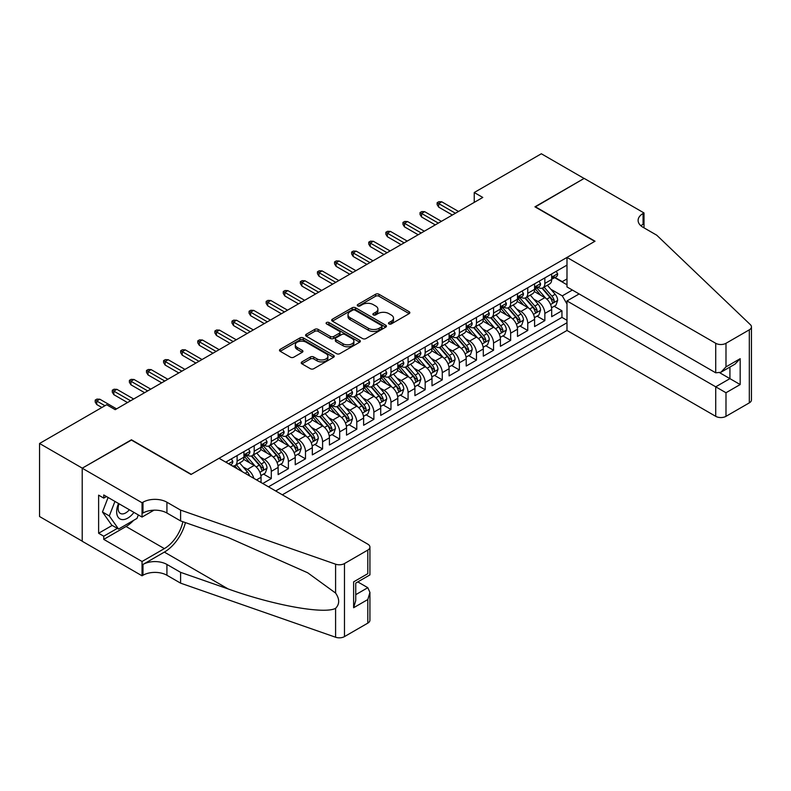 <?xml version="1.0" encoding="UTF-8"?>
<svg xmlns="http://www.w3.org/2000/svg" width="791" height="791" viewBox="0 0 791 791"><rect width="100%" height="100%" fill="white"/><g stroke="black" fill="none" stroke-linecap="round" stroke-linejoin="round"><path stroke-width="1.19" d="M388.974 323.924A1.661 0.959 0 0 0 391.318 323.924L409.155 313.632A2.373 1.374 0 0 0 409.847 312.663A2.373 1.374 0 0 0 409.155 311.694L378.948 294.252A2.373 1.374 0 0 0 375.587 294.252L357.759 304.545A1.661 0.959 0 0 0 357.275 305.227A1.661 0.959 0 0 0 357.759 305.899A1.661 0.959 0 0 0 360.103 305.899L362.416 304.575A7.594 4.38 0 0 1 373.154 304.575L375.676 306.028A7.594 4.38 0 0 1 377.9 309.123A7.594 4.38 0 0 1 375.676 312.227L373.362 313.562A1.661 0.959 0 0 0 372.877 314.235A1.661 0.959 0 0 0 373.362 314.917A1.661 0.959 0 0 0 375.715 314.917L378.019 313.582A7.594 4.38 0 0 1 388.767 313.582L391.278 315.036A7.594 4.38 0 0 1 393.503 318.14A7.594 4.38 0 0 1 391.278 321.235L388.974 322.57A1.661 0.959 0 0 0 388.49 323.242A1.661 0.959 0 0 0 388.974 323.924L388.974 322.57M301.915 361.882A2.373 1.374 0 0 0 301.223 362.851A2.373 1.374 0 0 0 301.915 363.82L310.388 368.715A2.373 1.374 0 0 0 313.75 368.715L333.555 357.275A2.373 1.374 0 0 0 334.247 356.306A2.373 1.374 0 0 0 333.555 355.337L303.339 337.905A2.373 1.374 0 0 0 299.987 337.905L280.182 349.335A2.373 1.374 0 0 0 279.49 350.304A2.373 1.374 0 0 0 280.182 351.273L290.426 357.186A2.373 1.374 0 0 0 293.777 357.186L302.251 352.292A2.373 1.374 0 0 0 302.943 351.323A2.373 1.374 0 0 0 302.251 350.354L297.179 347.417A6.348 3.668 0 0 1 295.32 344.827A6.348 3.668 0 0 1 299.235 341.445A6.348 3.668 0 0 1 306.157 342.236L326.04 353.715A6.348 3.668 0 0 1 327.899 356.306A6.348 3.668 0 0 1 323.984 359.697A6.348 3.668 0 0 1 317.062 358.906L313.75 356.988A2.373 1.374 0 0 0 310.388 356.988L301.915 361.882L301.915 363.82M131.444 440.073L82.294 468.153L39.55 443.484L39.55 516.523L82.205 541.153M131.444 439.776L191.284 474.323L594.773 241.374L534.934 206.827L584.084 178.45L541.341 153.77L474.234 192.52L474.234 202.387M39.55 443.484L106.656 404.735L115.199 409.669L482.787 197.453L474.234 192.52M362.585 338.578A2.373 1.374 0 0 0 365.936 338.578L385.741 327.148A2.373 1.374 0 0 0 386.433 326.179A2.373 1.374 0 0 0 385.741 325.21L355.535 307.768A2.373 1.374 0 0 0 352.183 307.768L332.378 319.198A2.373 1.374 0 0 0 331.676 320.167A2.373 1.374 0 0 0 332.378 321.136L362.585 338.578M327.247 324.28A1.661 0.959 0 0 1 328.937 324.518L328.937 322.54L359.648 340.278A2.373 1.374 0 0 1 360.34 341.247A2.373 1.374 0 0 1 359.648 342.216L339.843 353.646A2.373 1.374 0 0 1 336.491 353.646L306.285 336.205L306.285 334.267A2.373 1.374 0 0 0 305.583 335.236A2.373 1.374 0 0 0 306.285 336.205M306.285 334.267L314.759 329.372A2.373 1.374 0 0 1 318.111 329.372L330.361 336.452A2.373 1.374 0 0 0 333.723 336.452L339.339 333.199A2.373 1.374 0 0 0 340.031 332.23A2.373 1.374 0 0 0 339.339 331.261L326.584 323.905A1.661 0.959 0 0 1 326.1 323.222A1.661 0.959 0 0 1 327.128 322.332A1.661 0.959 0 0 1 328.937 322.54M262.75 483.509L271.293 478.575L263.522 474.076M260.17 457.04L264.461 459.522A9.67 5.586 60 0 1 271.293 471.367L278.135 467.422L278.135 474.62L288.399 468.697L280.617 464.208M277.265 447.172L281.556 449.654A9.67 5.586 60 0 1 288.399 461.499L295.231 457.544L295.231 464.752L305.494 458.829L297.713 454.341M294.361 437.304L298.652 439.776A9.67 5.586 60 0 1 305.494 451.621L312.326 447.676L312.326 454.884L322.59 448.962L314.808 444.473M311.456 427.427L315.747 429.909A9.67 5.586 60 0 1 322.59 441.754L329.432 437.809L329.432 445.007L339.685 439.084L331.904 434.595M328.552 417.559L332.843 420.041A9.67 5.586 60 0 1 339.685 431.886L346.527 427.931L346.527 435.139L356.781 429.216L348.999 424.727M345.647 407.691L349.938 410.163A9.67 5.586 60 0 1 356.781 422.008L363.623 418.063L363.623 425.271L373.876 419.349L366.104 414.86M362.743 397.814L367.044 400.295A9.67 5.586 60 0 1 373.876 412.141L380.718 408.196L380.718 415.404L390.972 409.481L383.2 404.982M379.848 387.946L384.139 390.428A9.67 5.586 60 0 1 390.972 402.273L397.814 398.318L397.814 405.526L408.077 399.603L400.295 395.114M396.944 378.078L401.235 380.56A9.67 5.586 60 0 1 408.077 392.395L414.909 388.45L414.909 395.658L425.172 389.736L417.391 385.247M414.039 368.21L418.33 370.682A9.67 5.586 60 0 1 425.172 382.528L432.005 378.582L432.005 385.79L442.268 379.868L434.486 375.369M431.135 358.333L435.426 360.815A9.67 5.586 60 0 1 442.268 372.66L449.1 368.715L449.1 375.913L459.363 369.99L451.582 365.501M448.23 348.465L452.521 350.947A9.67 5.586 60 0 1 459.363 362.792L466.206 358.837L466.206 366.045L476.459 360.123L468.677 355.634M465.326 338.597L469.617 341.069A9.67 5.586 60 0 1 476.459 352.915L483.301 348.969L483.301 356.177L493.554 350.255L485.773 345.756M482.421 328.72L486.722 331.202A9.67 5.586 60 0 1 493.554 343.047L500.396 339.102L500.396 346.3L510.65 340.377L502.878 335.888M499.526 318.852L503.818 321.334A9.67 5.586 60 0 1 510.65 333.179L517.492 329.224L517.492 336.432L527.755 330.509L519.974 326.021M516.622 308.984L520.913 311.456A9.67 5.586 60 0 1 527.755 323.301L534.587 319.356L534.587 326.564L544.851 320.642L544.851 313.434A9.67 5.586 -120 0 0 538.009 301.589L533.717 299.107M537.069 316.153L544.851 320.642M261.04 482.52L261.04 477.289A9.67 5.586 -120 0 0 254.198 465.444L243.628 459.344M253.802 478.337A9.67 5.586 60 0 0 247.365 469.389L243.074 466.917M278.135 467.422A9.67 5.586 -120 0 0 271.293 455.576L260.723 449.466M295.231 457.544A9.67 5.586 -120 0 0 288.399 445.699L277.819 439.598M312.326 447.676A9.67 5.586 -120 0 0 305.494 435.831L294.914 429.731M329.432 437.809A9.67 5.586 -120 0 0 322.59 425.963L312.02 419.853M346.527 427.931A9.67 5.586 -120 0 0 339.685 416.086L329.115 409.985M363.623 418.063A9.67 5.586 -120 0 0 356.781 406.218L346.211 400.117M380.718 408.196A9.67 5.586 -120 0 0 373.876 396.35L363.306 390.24M397.814 398.318A9.67 5.586 -120 0 0 390.972 386.473L380.402 380.372M414.909 388.45A9.67 5.586 -120 0 0 408.077 376.605L397.497 370.504M432.005 378.582A9.67 5.586 -120 0 0 425.172 366.737L414.593 360.627M449.1 368.715A9.67 5.586 -120 0 0 442.268 356.87L431.688 350.759M466.206 358.837A9.67 5.586 -120 0 0 459.363 346.992L448.794 340.891M483.301 348.969A9.67 5.586 -120 0 0 476.459 337.124L465.889 331.024M500.396 339.102A9.67 5.586 -120 0 0 493.554 327.256L482.985 321.146M517.492 329.224A9.67 5.586 -120 0 0 510.65 317.379L500.08 311.278M534.587 319.356A9.67 5.586 -120 0 0 527.755 307.511L517.176 301.411M282.328 494.81L566.989 330.46L715.726 416.333L715.726 386.819L729.925 378.632L729.925 367.064M275.654 490.964L566.989 322.758M566.989 265.114L225.732 462.132M247.276 455.122L247.365 455.181A9.67 5.586 60 0 0 252.2 455.656L259.033 451.71A9.67 5.586 -120 0 0 261.04 447.281L261.04 441.754M264.372 445.254L264.461 445.303A9.67 5.586 60 0 0 269.296 445.788L276.138 441.843A9.67 5.586 -120 0 0 278.135 437.413L278.135 431.886M281.467 435.386L281.556 435.436A9.67 5.586 60 0 0 286.391 435.92L293.234 431.965A9.67 5.586 -120 0 0 295.231 427.536L295.231 422.008M298.563 425.518L298.652 425.568A9.67 5.586 60 0 0 303.487 426.042L310.329 422.097A9.67 5.586 -120 0 0 312.326 417.668L312.326 412.141M315.658 415.641L315.747 415.69A9.67 5.586 60 0 0 320.582 416.175L327.425 412.23A9.67 5.586 -120 0 0 329.432 407.8L329.432 402.273M332.754 405.773L332.843 405.823A9.67 5.586 60 0 0 337.678 406.307L344.52 402.352A9.67 5.586 -120 0 0 346.527 397.922L346.527 392.395M349.849 395.905L349.938 395.955A9.67 5.586 60 0 0 354.783 396.429L361.616 392.484A9.67 5.586 -120 0 0 363.623 388.055L363.623 382.528M366.955 386.028L367.044 386.087A9.67 5.586 60 0 0 371.879 386.562L378.711 382.617A9.67 5.586 -120 0 0 380.718 378.187L380.718 372.66M384.05 376.16L384.139 376.209A9.67 5.586 60 0 0 388.974 376.694L395.807 372.739A9.67 5.586 -120 0 0 397.814 368.319L397.814 362.792M401.146 366.292L401.235 366.342A9.67 5.586 60 0 0 406.07 366.816L412.912 362.871A9.67 5.586 -120 0 0 414.909 358.442L414.909 352.915M418.241 356.415L418.33 356.474A9.67 5.586 60 0 0 423.165 356.949L430.007 353.004A9.67 5.586 -120 0 0 432.005 348.574L432.005 343.047M435.337 346.547L435.426 346.596A9.67 5.586 60 0 0 440.261 347.081L447.103 343.126A9.67 5.586 -120 0 0 449.1 338.706L449.1 333.179M452.432 336.679L452.521 336.729A9.67 5.586 60 0 0 457.356 337.203L464.198 333.258A9.67 5.586 -120 0 0 466.206 328.829L466.206 323.301M469.528 326.802L469.617 326.861A9.67 5.586 60 0 0 474.462 327.336L481.294 323.39A9.67 5.586 -120 0 0 483.301 318.961L483.301 313.434M486.633 316.934L486.722 316.983A9.67 5.586 60 0 0 491.557 317.468L498.389 313.523A9.67 5.586 -120 0 0 500.396 309.093L500.396 303.566M503.729 307.066L503.818 307.116A9.67 5.586 60 0 0 508.653 307.6L515.485 303.645A9.67 5.586 -120 0 0 517.492 299.216L517.492 293.688M520.824 297.198L520.913 297.248A9.67 5.586 60 0 0 525.748 297.723L532.59 293.777A9.67 5.586 -120 0 0 534.587 289.348L534.587 283.821M268.475 486.811L561.946 317.379L561.946 310.764L551.683 316.687L551.683 309.489A9.67 5.586 -120 0 0 544.851 297.643L534.271 291.533M537.92 287.321L538.009 287.37A9.67 5.586 -120 0 0 542.844 287.855A9.67 5.586 -120 0 0 544.851 283.425L544.851 277.898M542.844 287.855L549.686 283.91A9.67 5.586 -120 0 0 551.683 279.48L551.683 273.953M226.849 462.775L226.849 461.499M237.102 455.576L237.102 461.104A9.67 5.586 60 0 1 235.105 465.523A9.67 5.586 60 0 1 232.119 465.82M235.105 465.523L241.937 461.578A9.67 5.586 -120 0 0 243.944 457.149L243.944 451.621M254.198 445.699L254.198 451.226A9.67 5.586 60 0 1 252.2 455.656M271.293 435.831L271.293 441.358A9.67 5.586 60 0 1 269.296 445.788M288.399 425.963L288.399 431.49A9.67 5.586 60 0 1 286.391 435.92M305.494 416.086L305.494 421.613A9.67 5.586 60 0 1 303.487 426.042M322.59 406.218L322.59 411.745A9.67 5.586 60 0 1 320.582 416.175M339.685 396.35L339.685 401.877A9.67 5.586 60 0 1 337.678 406.307M356.781 386.473L356.781 392.01A9.67 5.586 60 0 1 354.783 396.429M373.876 376.605L373.876 382.132A9.67 5.586 60 0 1 371.879 386.562M390.972 366.737L390.972 372.264A9.67 5.586 60 0 1 388.974 376.694M408.077 356.87L408.077 362.397A9.67 5.586 60 0 1 406.07 366.816M425.172 346.992L425.172 352.519A9.67 5.586 60 0 1 423.165 356.949M442.268 337.124L442.268 342.651A9.67 5.586 60 0 1 440.261 347.081M459.363 327.256L459.363 332.784A9.67 5.586 60 0 1 457.356 337.203M476.459 317.379L476.459 322.906A9.67 5.586 60 0 1 474.462 327.336M493.554 307.511L493.554 313.038A9.67 5.586 60 0 1 491.557 317.468M510.65 297.643L510.65 303.171A9.67 5.586 60 0 1 508.653 307.6M527.755 287.766L527.755 293.293A9.67 5.586 60 0 1 525.748 297.723M527.755 323.301L527.755 330.509M510.65 333.179L510.65 340.377M493.554 343.047L493.554 350.255M476.459 352.915L476.459 360.123M459.363 362.792L459.363 369.99M442.268 372.66L442.268 379.868M425.172 382.528L425.172 389.736M408.077 392.395L408.077 399.603M390.972 402.273L390.972 409.481M373.876 412.141L373.876 419.349M356.781 422.008L356.781 429.216M339.685 431.886L339.685 439.084M322.59 441.754L322.59 448.962M305.494 451.621L305.494 458.829M288.399 461.499L288.399 468.697M271.293 471.367L271.293 478.575M566.989 304.011L562.282 295.864L550.813 289.239M562.282 295.864L572.377 290.04M554.669 277.651L566.989 284.76M555.015 277.453L562.282 281.645L566.989 278.936M554.165 306.275L561.946 310.764M561.946 317.379L566.989 320.296M389.637 324.162L391.278 323.212A7.594 4.38 0 0 0 393.503 320.108L393.503 318.14M377.9 309.123L377.9 311.1A7.594 4.38 0 0 1 375.676 314.195L374.024 315.144M409.155 311.694L409.155 313.632L378.948 296.23A2.373 1.374 0 0 0 375.587 296.23L358.422 306.137M385.711 327.167L355.535 309.746A2.373 1.374 0 0 0 352.183 309.746L332.408 321.156M381.549 326.851A1.661 0.959 0 0 0 382.033 326.179A1.661 0.959 0 0 0 381.549 325.496L355.03 310.191A1.661 0.959 0 0 0 352.677 310.191L350.245 311.595A7.594 4.38 0 0 0 348.02 314.699A7.594 4.38 0 0 0 350.245 317.794L368.369 328.265A7.594 4.38 0 0 0 379.116 328.265L381.549 326.851L381.549 328.829A1.661 0.959 0 0 0 382.033 328.156L382.033 326.179M348.02 314.699L348.02 316.667A7.594 4.38 0 0 0 350.245 319.772L350.245 317.794M381.549 328.829L379.116 330.233A7.594 4.38 0 0 1 368.369 330.233L350.245 319.772M306.315 336.224L314.759 331.35L314.759 329.372M340.031 332.23L340.031 334.207A2.373 1.374 0 0 1 339.339 335.176L333.723 338.419A2.373 1.374 0 0 1 330.361 338.419L318.111 331.35A2.373 1.374 0 0 0 314.759 331.35M328.937 324.518L359.618 342.226M343.076 343.788A6.348 3.668 0 0 0 349.988 344.579A6.348 3.668 0 0 0 353.913 341.198A6.348 3.668 0 0 0 352.054 338.607L345.044 334.563A2.373 1.374 0 0 0 341.692 334.563L336.066 337.806A2.373 1.374 0 0 0 335.374 338.775A2.373 1.374 0 0 0 336.066 339.744L343.076 343.788L343.076 345.766A6.348 3.668 0 0 0 349.988 346.557A6.348 3.668 0 0 0 353.913 343.165L353.913 341.198M335.374 338.775L335.374 340.743A2.373 1.374 0 0 0 336.066 341.712L336.066 339.744M343.076 345.766L336.066 341.712M327.899 356.306L327.899 358.283A6.348 3.668 0 0 1 323.984 361.675A6.348 3.668 0 0 1 317.062 360.874L313.75 358.966A2.373 1.374 0 0 0 310.388 358.966L301.944 363.84M295.32 344.827L295.32 346.804A6.348 3.668 0 0 0 297.179 349.395L297.179 347.417M302.221 352.311L297.179 349.395M333.515 357.295L303.339 339.873A2.373 1.374 0 0 0 299.987 339.873L280.212 351.293M551.545 307.788L555.964 305.237L557.665 300.303A6.407 3.698 -120 0 0 555.173 294.292L547.362 285.244M545.8 298.266L536.871 287.934M540.718 295.261L535.537 289.259A15.355 8.869 -120 0 0 535.062 288.725M541.973 288.201L549.874 297.347A6.407 3.698 60 0 1 552.158 301.767C553.117 303.052 553.809 302.656 554.214 300.58A6.407 3.698 -120 0 0 551.93 296.16L544.109 287.123M542.438 288.053L550.932 297.881A3.263 1.889 60 0 1 551.752 299.156L554.214 300.58M552.158 301.767L552.622 302.518M556.221 271.333L557.665 273.854A6.407 3.698 60 0 1 556.34 276.682L553.097 278.561A6.407 3.698 -120 0 0 554.214 277.087L554.076 276.514M551.9 278.857L551.93 278.857A6.407 3.698 -120 0 0 553.097 278.561M553.384 276.613L554.214 277.087C553.809 276.118 553.127 276.514 552.158 278.274A6.407 3.698 60 0 1 551.683 279.183M455.428 213.244L438.679 203.574L438.679 207.123L437.136 204.661L437.136 202.684L438.679 203.574L441.754 201.794L458.503 211.464M438.679 207.123L452.353 215.023M437.136 202.684L438.847 201.695L441.754 201.794M118.521 503.491A15.711 9.077 120 0 0 122.209 519.598A15.711 9.077 120 0 0 133.936 512.39M119.055 503.788A10.758 6.209 120 0 0 120.37 513.418A10.758 6.209 120 0 0 121.943 513.913A10.758 6.209 120 0 0 129.358 509.74M138.346 514.931L137.001 518.402L118.541 529.06L111.699 525.115L102.474 511.985L108.1 497.47M118.541 529.06L109.306 515.93L114.942 501.415M102.474 511.985L109.306 515.93M579.131 293.936L566.989 300.946L725.99 392.741L725.99 416.333L749.324 402.866L749.324 329.817A7.257 4.192 0 0 0 751.45 326.861A7.257 4.192 0 0 0 750.402 324.696L656.748 235.204L643.073 227.314A16.927 9.769 180 0 1 638.11 220.402A16.927 9.769 180 0 1 643.073 213.491L644.012 212.947L584.173 178.4L535.191 206.975M566.989 300.946L566.989 330.46M535.191 206.678L595.03 241.225L566.989 257.421L715.726 343.294A7.257 4.192 0 0 0 725.99 343.294L749.324 329.817M644.012 212.947L644.012 227.264L643.498 227.561M566.989 257.421L566.989 286.935L715.726 372.808L715.726 343.294M751.45 326.861L751.45 399.9A7.257 4.192 180 0 1 749.324 402.866M725.99 416.333A7.257 4.192 180 0 1 715.726 416.333M640.937 225.801A16.927 9.769 180 0 1 643.073 224.298L643.073 213.491M719.83 372.808L740.178 384.555L725.99 392.741M725.99 343.294L725.99 366.886L720.858 372.294L715.726 372.808M725.99 366.886L740.178 358.689L735.047 364.107L720.858 372.294M219.067 458.286L367.805 544.159A7.257 4.192 -0 0 1 369.931 547.125A7.257 4.192 -0 0 1 367.805 550.081L344.471 563.558L344.471 636.607A7.257 4.192 180 0 1 335.592 637.23L180.595 583.155L166.921 575.255A16.927 9.769 -0 0 0 142.983 575.255L142.044 575.799L82.205 541.252L82.205 468.203L131.187 439.925L191.026 474.471L219.067 458.286M180.595 583.155L180.595 572.348L228.124 588.929C273.548 605.293 324.29 614.469 335.592 608.338C339.705 604.126 339.705 599.034 335.592 593.062L307.709 572.793L228.124 537.494L180.595 520.913L166.921 513.023A16.927 9.769 -0 0 0 142.983 513.023L142.983 502.216L142.044 502.75L82.205 468.203M180.595 520.913L180.595 510.106L166.921 502.216A16.927 9.769 -0 0 0 142.983 502.216M228.124 588.929L164.36 552.108L142.983 564.448A16.927 9.769 -0 0 1 166.921 564.448L180.595 572.348M367.805 623.13L367.805 599.538L369.931 592.39L369.931 620.164A7.257 4.192 180 0 1 367.805 623.13L344.471 636.607M335.592 593.062L335.592 564.181L180.595 510.106M133.6 520.369A27.201 15.701 -60 0 1 126.056 526.499L103.75 539.373L103.75 536.219L117.345 528.368M106.488 496.54L103.75 498.112L98.618 495.156L98.618 533.253L103.75 536.219M103.75 498.112L103.75 494.958L142.044 517.067L142.044 502.75M142.044 575.799L142.044 561.491L164.36 548.608A27.201 15.701 120 0 0 182.869 521.714M103.75 539.373L142.044 561.491M357.799 581.909L367.805 587.693L369.931 592.39M164.36 552.108A31.492 18.183 120 0 0 185.42 522.594M153.988 510.175L142.044 517.067M335.592 564.181A7.257 4.192 -0 0 0 344.471 563.558M98.618 533.253L112.213 525.412M367.805 599.538L353.617 607.735L355.742 600.587L355.742 583.096L369.931 574.899L369.931 547.125M353.617 607.735L353.617 581.869C356.385 583.471 356.385 583.471 353.617 581.869L367.805 573.673C370.574 575.275 370.574 575.275 367.805 573.673L367.805 550.081M534.449 317.666L538.859 315.115L540.569 310.181A6.407 3.698 -120 0 0 538.078 304.159L530.267 295.112M528.704 308.134L519.776 297.802M523.622 305.128L518.441 299.127A15.355 8.869 -120 0 0 517.967 298.593M524.878 298.069L532.778 307.224A6.407 3.698 60 0 1 535.062 311.634C536.021 312.92 536.703 312.524 537.109 310.448A6.407 3.698 -120 0 0 534.825 306.038L527.014 296.991M525.343 297.92L533.826 307.748A3.263 1.889 60 0 1 534.657 309.034L537.109 310.448M535.062 311.634L535.527 312.396M517.344 327.533L521.763 324.982L523.474 320.048A6.407 3.698 -120 0 0 520.982 314.027L513.171 304.99M511.599 318.012L502.68 307.669M506.527 314.996L501.346 308.994A15.355 8.869 -120 0 0 500.861 308.46M507.782 307.946L515.683 317.092A6.407 3.698 60 0 1 517.967 321.502C518.926 322.797 519.608 322.402 520.013 320.315A6.407 3.698 -120 0 0 517.729 315.906L509.918 306.859M508.247 307.798L516.731 317.626A3.263 1.889 60 0 1 517.551 318.902L520.013 320.315M517.967 321.502L518.431 322.263M500.248 337.401L504.668 334.85L506.378 329.916A6.407 3.698 -120 0 0 503.887 323.905L496.076 314.858M494.504 327.879L485.575 317.537M489.421 324.864L484.24 318.872A15.355 8.869 -120 0 0 483.766 318.338M490.687 317.814L498.587 326.96A6.407 3.698 60 0 1 500.871 331.38C501.83 332.665 502.512 332.269 502.918 330.193A6.407 3.698 -120 0 0 500.634 325.773L492.823 316.736M491.152 317.666L499.635 327.494A3.263 1.889 60 0 1 500.456 328.769L502.918 330.193M500.871 331.38L501.336 332.131M483.153 347.279L487.572 344.728L489.283 339.784A6.407 3.698 -120 0 0 486.791 333.772L478.97 324.725M477.408 337.747L468.48 327.415M472.326 334.741L467.145 328.74A15.355 8.869 -120 0 0 466.67 328.206M473.582 327.682L481.482 336.828A6.407 3.698 60 0 1 483.776 341.247C484.735 342.533 485.417 342.137 485.822 340.061A6.407 3.698 -120 0 0 483.538 335.651L475.727 326.604M474.046 327.533L482.54 337.361A3.263 1.889 60 0 1 483.36 338.637L485.822 340.061M483.776 341.247L484.24 342.009M539.116 281.2L540.569 283.722A6.407 3.698 60 0 1 539.244 286.56L536.001 288.428A6.407 3.698 -120 0 0 537.109 286.955L536.98 286.391M534.805 288.735L534.825 288.735A6.407 3.698 -120 0 0 536.001 288.428M536.288 286.48L537.109 286.955C536.713 285.996 536.031 286.382 535.062 288.142A6.407 3.698 60 0 1 534.587 289.051M438.333 223.111L421.583 213.441L421.583 217.001L420.041 214.529L420.041 212.552L421.583 213.441L424.658 211.662L441.408 221.342M421.583 217.001L435.258 224.891M420.041 212.552L421.751 211.563L424.658 211.662M522.02 291.078L523.474 293.59A6.407 3.698 60 0 1 522.149 296.427L518.896 298.306A6.407 3.698 -120 0 0 520.013 296.823L519.885 296.259M517.71 298.603L517.729 298.603A6.407 3.698 -120 0 0 518.896 298.306M519.193 296.348L520.013 296.823C519.618 295.864 518.926 296.259 517.967 298.009A6.407 3.698 60 0 1 517.492 298.919M421.237 232.989L404.478 223.309L404.478 226.869L402.945 224.397L402.945 222.429L404.478 223.309L407.563 221.539L424.312 231.209M404.478 226.869L418.162 234.759M402.945 222.429L404.656 221.44L407.563 221.539M504.925 300.946L506.378 303.467A6.407 3.698 60 0 1 505.054 306.295L501.801 308.174A6.407 3.698 -120 0 0 502.918 306.7L502.789 306.127M500.614 308.47L500.634 308.47A6.407 3.698 -120 0 0 501.801 308.174M502.087 306.216L502.918 306.7C502.512 305.731 501.83 306.127 500.871 307.887A6.407 3.698 60 0 1 500.396 308.797M404.142 242.857L387.382 233.187L387.382 236.736L385.85 234.274L385.85 232.297L387.382 233.187L390.467 231.407L407.217 241.077M387.382 236.736L401.067 244.637M385.85 232.297L387.56 231.308L390.467 231.407M487.829 310.814L489.283 313.335A6.407 3.698 60 0 1 487.958 316.173L484.705 318.041A6.407 3.698 -120 0 0 485.822 316.568L485.684 316.005M483.509 318.348L483.538 318.348A6.407 3.698 -120 0 0 484.705 318.041M484.992 316.093L485.822 316.568C485.417 315.599 484.735 315.995 483.776 317.755A6.407 3.698 60 0 1 483.301 318.664M387.046 252.725L370.287 243.055L370.287 246.604L368.754 244.142L368.754 242.165L370.287 243.055L373.362 241.275L390.121 250.955M370.287 246.604L383.961 254.504M368.754 242.165L370.455 241.176L373.362 241.275M466.057 357.146L470.477 354.595L472.187 349.662A6.407 3.698 -120 0 0 469.686 343.64L461.875 334.603M460.313 347.615L451.384 337.282M455.23 344.609L450.049 338.607A15.355 8.869 -120 0 0 449.575 338.073M456.486 337.559L464.386 346.705A6.407 3.698 60 0 1 466.67 351.115C467.639 352.41 468.321 352.015 468.727 349.929A6.407 3.698 -120 0 0 466.443 345.519L458.632 336.472M456.951 337.401L465.444 347.239A3.263 1.889 60 0 1 466.265 348.515L468.727 349.929M466.67 351.115L467.145 351.876M470.734 320.691L472.187 323.203A6.407 3.698 60 0 1 470.863 326.04L467.61 327.919A6.407 3.698 -120 0 0 468.727 326.436L468.588 325.872M466.413 328.216L466.443 328.216A6.407 3.698 -120 0 0 467.61 327.919M467.896 325.961L468.727 326.436C468.321 325.477 467.639 325.872 466.67 327.622A6.407 3.698 60 0 1 466.206 328.532M369.951 262.602L353.191 252.922L353.191 256.482L351.649 254.01L351.649 252.032L353.191 252.922L356.266 251.152L373.026 260.822M353.191 256.482L366.866 264.372M351.649 252.032L353.359 251.054L356.266 251.152M448.962 367.014L453.381 364.463L455.092 359.529A6.407 3.698 -120 0 0 452.59 353.518L444.779 344.471M443.217 357.492L434.289 347.15M438.135 354.477L432.954 348.485A15.355 8.869 -120 0 0 432.479 347.951M439.391 347.427L447.291 356.573A6.407 3.698 60 0 1 449.575 360.993C450.544 362.278 451.226 361.882 451.631 359.806A6.407 3.698 -120 0 0 449.347 355.386L441.536 346.349M439.855 347.279L448.349 357.107A3.263 1.889 60 0 1 449.169 358.382L451.631 359.806M449.575 360.993L450.039 361.744M453.639 330.559L455.092 333.08A6.407 3.698 60 0 1 453.757 335.908L450.514 337.787A6.407 3.698 -120 0 0 451.631 336.313L451.493 335.74M449.318 338.083L449.347 338.083A6.407 3.698 -120 0 0 450.514 337.787M450.801 335.829L451.631 336.313C451.226 335.344 450.544 335.74 449.575 337.49A6.407 3.698 60 0 1 449.1 338.41M352.845 272.47L336.096 262.8L336.096 266.349L334.553 263.878L334.553 261.91L336.096 262.8L339.171 261.02L355.93 270.69M336.096 266.349L349.77 274.25M334.553 261.91L336.264 260.921L339.171 261.02M431.866 376.892L436.286 374.341L437.987 369.397A6.407 3.698 -120 0 0 435.495 363.385L427.684 354.338M426.122 367.36L417.193 357.028M421.039 364.354L415.858 358.353A15.355 8.869 -120 0 0 415.384 357.819M422.295 357.295L430.195 366.441A6.407 3.698 60 0 1 432.479 370.86C433.448 372.146 434.13 371.75 434.536 369.674A6.407 3.698 -120 0 0 432.252 365.264L424.441 356.217M422.76 357.146L431.253 366.975A3.263 1.889 60 0 1 432.074 368.25L434.536 369.674M432.479 370.86L432.944 371.622M436.543 340.427L437.987 342.948A6.407 3.698 60 0 1 436.662 345.786L433.419 347.654A6.407 3.698 -120 0 0 434.536 346.181L434.397 345.618M432.222 347.961L432.252 347.961A6.407 3.698 -120 0 0 433.419 347.654M433.705 345.707L434.536 346.181C434.13 345.212 433.448 345.608 432.479 347.368A6.407 3.698 60 0 1 432.005 348.277M335.75 282.338L319 272.668L319 276.217L317.458 273.755L317.458 271.778L319 272.668L322.075 270.888L338.835 280.568M319 276.217L332.675 284.117M317.458 271.778L319.168 270.789L322.075 270.888M414.771 386.759L419.181 384.208L420.891 379.275A6.407 3.698 -120 0 0 418.399 373.253L410.588 364.216M409.026 377.228L400.098 366.895M403.944 374.222L398.763 368.22A15.355 8.869 -120 0 0 398.288 367.686M405.2 367.172L413.1 376.318A6.407 3.698 60 0 1 415.384 380.728C416.343 382.013 417.035 381.628 417.43 379.542A6.407 3.698 -120 0 0 415.146 375.132L407.335 366.085M405.664 367.014L414.148 376.852A3.263 1.889 60 0 1 414.978 378.128L417.43 379.542M415.384 380.728L415.848 381.489M419.438 350.304L420.891 352.816A6.407 3.698 60 0 1 419.566 355.653L416.323 357.532A6.407 3.698 -120 0 0 417.43 356.049L417.302 355.485M415.127 357.829L415.146 357.829A6.407 3.698 -120 0 0 416.323 357.532M416.61 355.574L417.43 356.049C417.035 355.09 416.353 355.485 415.384 357.235A6.407 3.698 60 0 1 414.909 358.145M318.654 292.215L301.905 282.535L301.905 286.095L300.362 283.623L300.362 281.645L301.905 282.535L304.98 280.765L321.729 290.435M301.905 286.095L315.579 293.985M300.362 281.645L302.073 280.667L304.98 280.765M397.675 396.627L402.085 394.076L403.796 389.142A6.407 3.698 -120 0 0 401.304 383.131L393.493 374.084M391.931 387.106L383.002 376.763M386.848 384.09L381.667 378.098A15.355 8.869 -120 0 0 381.183 377.554M388.104 377.04L396.004 386.186A6.407 3.698 60 0 1 398.288 390.596C399.247 391.891 399.93 391.496 400.335 389.419A6.407 3.698 -120 0 0 398.051 384.999L390.24 375.962M388.569 376.892L397.052 386.72A3.263 1.889 60 0 1 397.883 387.995L400.335 389.419M398.288 390.596L398.753 391.357M402.342 360.172L403.796 362.683A6.407 3.698 60 0 1 402.471 365.521L399.228 367.4A6.407 3.698 -120 0 0 400.335 365.926L400.206 365.353M398.031 367.696L398.051 367.696A6.407 3.698 -120 0 0 399.228 367.4M399.514 365.442L400.335 365.926C399.939 364.958 399.247 365.353 398.288 367.103A6.407 3.698 60 0 1 397.814 368.023M301.559 302.083L284.8 292.413L284.8 295.963L283.267 293.491L283.267 291.523L284.8 292.413L287.884 290.633L304.634 300.303M284.8 295.963L298.484 303.863M283.267 291.523L284.978 290.534L287.884 290.633M380.57 406.495L384.99 403.954L386.7 399.01A6.407 3.698 -120 0 0 384.208 392.998L376.397 383.951M374.825 396.973L365.897 386.641M369.753 393.967L364.562 387.966A15.355 8.869 -120 0 0 364.087 387.432M371.009 386.908L378.909 396.054A6.407 3.698 60 0 1 381.193 400.473C382.152 401.759 382.834 401.363 383.24 399.287A6.407 3.698 -120 0 0 380.955 394.877L373.144 385.83M371.473 386.759L379.957 396.588A3.263 1.889 60 0 1 380.778 397.863L383.24 399.287M381.193 400.473L381.658 401.235M385.247 370.04L386.7 372.561A6.407 3.698 60 0 1 385.375 375.399L382.122 377.267A6.407 3.698 -120 0 0 383.24 375.794L383.111 375.221M380.936 377.574L380.955 377.574A6.407 3.698 -120 0 0 382.122 377.267M382.419 375.32L383.24 375.794C382.834 374.825 382.152 375.221 381.193 376.981A6.407 3.698 60 0 1 380.718 377.89M284.463 311.951L267.704 302.281L267.704 305.83L266.171 303.368L266.171 301.391L267.704 302.281L270.789 300.501L287.538 310.181M267.704 305.83L281.388 313.73M266.171 301.391L267.882 300.402L270.789 300.501M363.474 416.373L367.894 413.822L369.605 408.888A6.407 3.698 -120 0 0 367.113 402.866L359.302 393.819M357.73 406.841L348.801 396.509M352.648 403.835L347.467 397.833A15.355 8.869 -120 0 0 346.992 397.3M353.903 396.775L361.813 405.931A6.407 3.698 60 0 1 364.097 410.341C365.056 411.627 365.739 411.231 366.144 409.155A6.407 3.698 -120 0 0 363.86 404.745L356.049 395.698M354.368 396.627L362.861 406.455A3.263 1.889 60 0 1 363.682 407.741L366.144 409.155M364.097 410.341L364.562 411.102M368.151 379.917L369.605 382.429A6.407 3.698 60 0 1 368.28 385.266L365.027 387.145A6.407 3.698 -120 0 0 366.144 385.662L366.006 385.098M363.83 387.442L363.86 387.442A6.407 3.698 -120 0 0 365.027 387.145M365.313 385.187L366.144 385.662C365.739 384.703 365.056 385.098 364.097 386.848A6.407 3.698 60 0 1 363.623 387.758M267.368 321.828L250.609 312.148L250.609 315.708L249.076 313.236L249.076 311.259L250.609 312.148L253.684 310.369L270.443 320.048M250.609 315.708L264.283 323.598M249.076 311.259L250.777 310.28L253.684 310.369M346.379 426.24L350.799 423.689L352.509 418.755A6.407 3.698 -120 0 0 350.008 412.734L342.196 403.697M340.634 416.719L331.706 406.376M335.552 413.703L330.371 407.701A15.355 8.869 -120 0 0 329.896 407.167M336.808 406.653L344.708 415.799A6.407 3.698 60 0 1 346.992 420.209C347.961 421.504 348.643 421.109 349.049 419.032A6.407 3.698 -120 0 0 346.765 414.613L338.953 405.565M337.273 406.505L345.766 416.333A3.263 1.889 60 0 1 346.587 417.608L349.049 419.032M346.992 420.209L347.467 420.97M351.056 389.785L352.509 392.296A6.407 3.698 60 0 1 351.184 395.134L347.931 397.013A6.407 3.698 -120 0 0 349.049 395.54L348.91 394.966M346.735 397.309L346.765 397.309A6.407 3.698 -120 0 0 347.931 397.013M348.218 395.055L349.049 395.54C348.643 394.571 347.961 394.966 346.992 396.716A6.407 3.698 60 0 1 346.527 397.636M250.272 331.696L233.513 322.026L233.513 325.576L231.971 323.104L231.971 321.136L233.513 322.026L236.588 320.246L253.347 329.916M233.513 325.576L247.188 333.476M231.971 321.136L233.681 320.147L236.588 320.246M329.283 436.108L333.703 433.557L335.414 428.623A6.407 3.698 -120 0 0 332.912 422.612L325.101 413.564M323.539 426.586L314.61 416.254M318.457 423.58L313.276 417.579A15.355 8.869 -120 0 0 312.801 417.045M319.712 416.521L327.612 425.667A6.407 3.698 60 0 1 329.896 430.086C330.865 431.372 331.548 430.976 331.953 428.9A6.407 3.698 -120 0 0 329.669 424.48L321.858 415.443M320.177 416.373L328.67 426.201A3.263 1.889 60 0 1 329.491 427.476L331.953 428.9M329.896 430.086L330.361 430.838M333.96 399.653L335.414 402.174A6.407 3.698 60 0 1 334.089 405.002L330.836 406.881A6.407 3.698 -120 0 0 331.953 405.407L331.815 404.834M329.639 407.177L329.669 407.177A6.407 3.698 -120 0 0 330.836 406.881M331.122 404.933L331.953 405.407C331.548 404.438 330.865 404.834 329.896 406.594A6.407 3.698 60 0 1 329.432 407.503M233.167 341.564L216.418 331.894L216.418 335.443L214.875 332.981L214.875 331.004L216.418 331.894L219.493 330.114L236.252 339.784M216.418 335.443L230.092 343.343M214.875 331.004L216.586 330.015L219.493 330.114M312.188 445.986L316.608 443.435L318.308 438.501A6.407 3.698 -120 0 0 315.817 432.479L308.006 423.432M306.443 436.454L297.515 426.122M301.361 433.448L296.18 427.447A15.355 8.869 -120 0 0 295.705 426.913M302.617 426.389L310.517 435.544A6.407 3.698 60 0 1 312.801 439.954C313.77 441.24 314.452 440.844 314.858 438.768A6.407 3.698 -120 0 0 312.574 434.358L304.762 425.311M303.082 426.24L311.575 436.068A3.263 1.889 60 0 1 312.396 437.354L314.858 438.768M312.801 439.954L313.266 440.716M316.865 409.52L318.308 412.042A6.407 3.698 60 0 1 316.983 414.88L313.74 416.748A6.407 3.698 -120 0 0 314.858 415.275L314.719 414.711M312.544 417.055L312.574 417.055A6.407 3.698 -120 0 0 313.74 416.748M314.027 414.8L314.858 415.275C314.452 414.316 313.77 414.702 312.801 416.462A6.407 3.698 60 0 1 312.326 417.371M216.072 351.431L199.322 341.761L199.322 345.321L197.78 342.849L197.78 340.872L199.322 341.761L202.397 339.982L219.156 349.662M199.322 345.321L212.997 353.211M197.78 340.872L199.49 339.883L202.397 339.982M295.092 455.853L299.512 453.302L301.213 448.368A6.407 3.698 -120 0 0 298.721 442.347L290.91 433.31M289.348 446.332L280.419 435.989M284.266 443.316L279.085 437.314A15.355 8.869 -120 0 0 278.61 436.78M285.521 436.266L293.421 445.412A6.407 3.698 60 0 1 295.705 449.822C296.665 451.117 297.357 450.722 297.762 448.635A6.407 3.698 -120 0 0 295.468 444.226L287.657 435.179M285.986 436.118L294.479 445.946A3.263 1.889 60 0 1 295.3 447.222L297.762 448.635M295.705 449.822L296.17 450.583M299.759 419.398L301.213 421.91A6.407 3.698 60 0 1 299.888 424.747L296.645 426.626A6.407 3.698 -120 0 0 297.762 425.143L297.624 424.579M295.448 426.922L295.468 426.922A6.407 3.698 -120 0 0 296.645 426.626M296.932 424.668L297.762 425.143C297.357 424.184 296.674 424.579 295.705 426.329A6.407 3.698 60 0 1 295.231 427.239M198.976 361.309L182.227 351.629L182.227 355.189L180.684 352.717L180.684 350.749L182.227 351.629L185.302 349.859L202.051 359.529M182.227 355.189L195.901 363.079M180.684 350.749L182.395 349.76L185.302 349.859M277.997 465.721L282.407 463.17L284.117 458.236A6.407 3.698 -120 0 0 281.626 452.225L273.815 443.178M272.252 456.199L263.324 445.857M267.17 453.184L261.989 447.192A15.355 8.869 -120 0 0 261.514 446.658M268.426 446.134L276.326 455.28A6.407 3.698 60 0 1 278.61 459.7C279.569 460.985 280.251 460.589 280.657 458.513A6.407 3.698 -120 0 0 278.373 454.093L270.562 445.056M268.891 445.986L277.374 455.814A3.263 1.889 60 0 1 278.205 457.089L280.657 458.513M278.61 459.7L279.075 460.451M282.664 429.266L284.117 431.787A6.407 3.698 60 0 1 282.792 434.615L279.549 436.494A6.407 3.698 -120 0 0 280.657 435.02L280.528 434.447M278.353 436.79L278.373 436.79A6.407 3.698 -120 0 0 279.549 436.494M279.836 434.536L280.657 435.02C280.261 434.051 279.569 434.447 278.61 436.207A6.407 3.698 60 0 1 278.135 437.116M181.881 371.177L165.131 361.507L165.131 365.056L163.589 362.594L163.589 360.617L165.131 361.507L168.206 359.727L184.956 369.397M165.131 365.056L178.806 372.957M163.589 360.617L165.299 359.628L168.206 359.727M260.892 475.599L265.311 473.048L267.022 468.104A6.407 3.698 -120 0 0 264.53 462.092L256.719 453.045M255.147 466.067L246.219 455.735M250.075 463.061L244.894 457.06A15.355 8.869 -120 0 0 244.409 456.526M251.33 456.002L259.23 465.148A6.407 3.698 60 0 1 261.514 469.567C262.474 470.853 263.156 470.457 263.561 468.381A6.407 3.698 -120 0 0 261.277 463.971L253.466 454.924M251.795 455.853L260.279 465.681A3.263 1.889 60 0 1 261.099 466.957L263.561 468.381M261.514 469.567L261.979 470.329M265.568 439.134L267.022 441.655A6.407 3.698 60 0 1 265.697 444.493L262.444 446.361A6.407 3.698 -120 0 0 263.561 444.888L263.433 444.324M261.257 446.668L261.277 446.668A6.407 3.698 -120 0 0 262.444 446.361M262.741 444.413L263.561 444.888C263.156 443.919 262.474 444.315 261.514 446.075A6.407 3.698 60 0 1 261.04 446.984M164.785 381.044L148.026 371.375L148.026 374.924L146.493 372.462L146.493 370.485L148.026 371.375L151.111 369.595L167.86 379.275M148.026 374.924L161.71 382.824M146.493 370.485L148.204 369.496L151.111 369.595M249.59 475.905A6.407 3.698 -120 0 0 247.435 471.96L239.624 462.923M242.372 471.743L236.371 464.792M234.69 465.721L237.419 468.885M234.225 465.879L236.242 468.203M248.473 449.011L249.926 451.523A6.407 3.698 60 0 1 248.601 454.36L245.348 456.239A6.407 3.698 -120 0 0 246.466 454.756L246.327 454.192M244.152 456.536L244.182 456.536A6.407 3.698 -120 0 0 245.348 456.239M245.635 454.281L246.466 454.756C246.06 453.797 245.378 454.192 244.419 455.942A6.407 3.698 60 0 1 243.944 456.852M147.69 390.922L130.93 381.242L130.93 384.802L129.398 382.33L129.398 380.362L130.93 381.242L134.005 379.472L150.765 389.142M130.93 384.802L144.615 392.692M129.398 380.362L131.108 379.373L134.005 379.472M231.377 458.879L232.831 461.4A6.407 3.698 60 0 1 231.506 464.228L230.428 464.851M130.594 400.79L113.835 391.12L113.835 394.669L112.292 392.198L112.292 390.23L113.835 391.12L116.91 389.34L133.669 399.01M113.835 394.669L127.509 402.57M112.292 390.23L114.003 389.241L116.91 389.34M104.946 405.724L96.739 400.988L96.739 404.537L95.197 402.075L95.197 400.098L96.739 400.988L99.814 399.208L116.574 408.888M96.739 404.537L101.871 407.503M95.197 400.098L96.907 399.109L99.814 399.208M247.365 469.389L254.198 465.444M264.461 459.522L271.293 455.576M281.556 449.654L288.399 445.699M298.652 439.776L305.494 435.831M315.747 429.909L322.59 425.963M332.843 420.041L339.685 416.086M349.938 410.163L356.781 406.218M367.044 400.295L373.876 396.35M384.139 390.428L390.972 386.473M401.235 380.56L408.077 376.605M418.33 370.682L425.172 366.737M435.426 360.815L442.268 356.87M452.521 350.947L459.363 346.992M469.617 341.069L476.459 337.124M486.722 331.202L493.554 327.256M503.818 321.334L510.65 317.379M520.913 311.456L527.755 307.511M538.009 301.589L544.851 297.643M544.851 283.425L551.683 279.48M237.102 461.104L243.944 457.149M254.198 451.226L261.04 447.281M271.293 441.358L278.135 437.413M288.399 431.49L295.231 427.536M305.494 421.613L312.326 417.668M322.59 411.745L329.432 407.8M339.685 401.877L346.527 397.922M356.781 392.01L363.623 388.055M373.876 382.132L380.718 378.187M390.972 372.264L397.814 368.319M408.077 362.397L414.909 358.442M425.172 352.519L432.005 348.574M442.268 342.651L449.1 338.706M459.363 332.784L466.206 328.829M476.459 322.906L483.301 318.961M493.554 313.038L500.396 309.093M510.65 303.171L517.492 299.216M527.755 293.293L534.587 289.348M544.851 313.434L551.683 309.489M256.511 479.9L261.04 477.289M391.278 323.212L391.278 321.235M373.362 314.917L373.362 313.562M375.676 314.195L375.676 312.227M357.759 305.899L357.759 304.545M375.587 296.23L375.587 294.252M378.948 296.23L378.948 294.252M332.378 321.136L332.378 319.198M352.183 309.746L352.183 307.768M355.535 309.746L355.535 307.768M385.741 327.148L385.741 325.21M368.369 330.233L368.369 328.265M379.116 330.233L379.116 328.265M318.111 331.35L318.111 329.372M330.361 338.419L330.361 336.452M333.723 338.419L333.723 336.452M339.339 335.176L339.339 333.199M359.648 342.216L359.648 340.278M310.388 358.966L310.388 356.988M313.75 358.966L313.75 356.988M317.062 360.874L317.062 358.906M302.251 352.292L302.251 350.354M280.182 351.273L280.182 349.335M299.987 339.873L299.987 337.905M303.339 339.873L303.339 337.905M333.555 357.275L333.555 355.337M550.566 304.505L557.625 300.432M551.93 296.16L555.173 294.292M546.818 299.117L549.874 297.347M557.625 273.775L551.683 277.206M740.178 358.689L740.178 384.555M166.921 513.023L166.921 502.216M166.921 564.448L166.921 575.255M335.592 637.23L335.592 608.338M142.983 564.448L142.983 575.255M126.056 526.499L164.36 548.608M355.742 594.664L367.805 587.693M533.47 314.373L540.53 310.299M534.825 306.038L538.078 304.159M529.723 308.984L532.778 307.224M516.375 324.251L523.434 320.167M517.729 315.906L520.982 314.027M512.627 318.852L515.683 317.092M499.279 334.118L506.339 330.045M500.634 325.773L503.887 323.905M495.532 328.73L498.587 326.96M482.174 343.986L489.243 339.912M483.538 335.651L486.791 333.772M478.426 338.597L481.482 336.828M540.53 283.653L534.587 287.084M523.434 293.52L517.492 296.951M506.339 303.388L500.396 306.819M489.243 313.266L483.301 316.687M465.078 353.864L472.138 349.78M466.443 345.519L469.686 343.64M461.331 348.465L464.386 346.705M472.138 323.133L466.206 326.564M447.983 363.731L455.043 359.658M449.347 355.386L452.59 353.518M444.235 358.343L447.291 356.573M455.043 333.001L449.1 336.432M430.887 373.599L437.947 369.526M432.252 365.264L435.495 363.385M427.14 368.21L430.195 366.441M437.947 342.869L432.005 346.3M413.792 383.477L420.852 379.393M415.146 375.132L418.399 373.253M410.045 378.078L413.1 376.318M420.852 352.746L414.909 356.177M396.696 393.345L403.756 389.271M398.051 384.999L401.304 383.131M392.949 387.946L396.004 386.186M403.756 362.614L397.814 366.045M379.601 403.212L386.661 399.139M380.955 394.877L384.208 392.998M375.854 397.824L378.909 396.054M386.661 372.482L380.718 375.913M362.496 413.09L369.565 409.006M363.86 404.745L367.113 402.866M358.748 407.691L361.813 405.931M369.565 382.36L363.623 385.79M345.4 422.958L352.47 418.874M346.765 414.613L350.008 412.734M341.653 417.559L344.708 415.799M352.47 392.227L346.527 395.658M328.305 432.825L335.364 428.752M329.669 424.48L332.912 422.612M324.557 427.437L327.612 425.667M335.364 402.095L329.432 405.526M311.209 442.693L318.269 438.619M312.574 434.358L315.817 432.479M307.462 437.304L310.517 435.544M318.269 411.973L312.326 415.404M294.114 452.571L301.173 448.487M295.468 444.226L298.721 442.347M290.366 447.172L293.421 445.412M301.173 421.84L295.231 425.271M277.018 462.438L284.078 458.365M278.373 454.093L281.626 452.225M273.271 457.05L276.326 455.28M284.078 431.708L278.135 435.139M259.923 472.306L266.982 468.232M261.277 463.971L264.53 462.092M256.175 466.917L259.23 465.148M266.982 441.586L261.04 445.007M245.091 473.315L247.435 471.96M249.887 451.453L243.944 454.884M232.791 461.321L228.559 463.763"/></g></svg>
